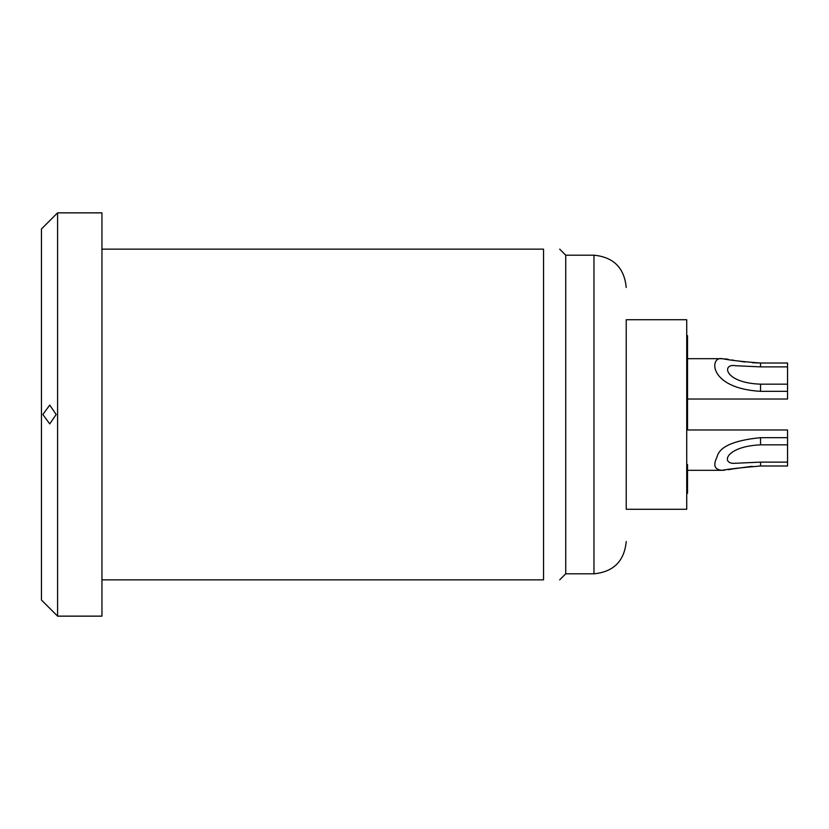 <?xml version="1.0" encoding="UTF-8"?>
<svg xmlns="http://www.w3.org/2000/svg" width="829" height="829" viewBox="0 0 829 829"><rect width="100%" height="100%" fill="white"/><g stroke="black" fill="none" stroke-linecap="round" stroke-linejoin="round"><path stroke-width="1.24" d="M686.723 319.725L686.723 509.275L626.227 509.275L626.227 319.725L686.723 319.725M626.227 509.275L626.227 319.725M593.968 255.197L593.968 573.803L565.741 573.803L565.741 255.197L593.968 255.197C613.564 257.114 624.32 267.86 626.227 287.466M101.946 249.146L543.555 249.146L543.555 579.854C565.129 579.854 565.129 579.854 543.555 579.854L101.946 579.854M101.946 414.5L101.946 616.144L57.584 616.144L57.584 212.856L101.946 212.856L101.946 414.5M57.584 616.144L41.45 600.02L41.45 228.98L57.584 212.856M42.859 414.5L49.74 405.091L56.175 414.5L49.74 423.909L42.859 414.5M543.555 249.146C565.129 249.146 565.129 249.146 543.555 249.146M687.531 358.688L722.08 358.688C731.717 360.428 744.546 361.869 760.535 363.009L752.224 362.719M686.723 399.018L787.55 399.018L787.55 391.329L760.535 391.329C707.79 388.324 709.562 355.942 722.08 358.688L722.08 358.688M760.535 366.874L760.535 363.009L787.55 363.009L787.55 366.874L760.535 366.874L735.655 365.744C721.541 362.947 723.686 382.853 760.535 384.169L787.55 384.169L787.55 391.329M687.531 470.312L722.08 470.312C714.567 469.742 712.888 465.307 717.044 456.986C719.282 446.769 733.789 440.334 760.535 437.671L787.55 437.671L787.55 465.991L760.535 465.991C740.753 467.68 727.935 469.121 722.08 470.312L724.867 470.157M787.55 444.831L760.535 444.831C724.422 446.489 720.608 464.914 735.655 463.256L760.535 462.126L787.55 462.126M728.194 469.722L732.276 469.038M733.178 468.882L752.204 466.292M745.043 362.004L740.649 361.382M733.178 360.118L732.276 359.962M728.194 359.278L724.867 358.843M686.723 429.982L787.55 429.982L787.55 437.671M787.55 366.874L787.55 384.169M760.535 363.009L787.55 363.009M686.723 398.956L687.531 398.956L687.531 358.491M686.723 470.25L687.531 470.25L687.531 493.348L686.723 493.348M686.723 358.75L687.531 358.75L687.531 335.652L686.723 335.652M686.723 464.551L687.531 464.551L687.531 470.25M687.531 399.018L687.531 429.982M760.535 391.329L760.535 384.169M760.535 444.831L760.535 437.671M760.535 462.126L760.535 465.991M593.968 573.803C613.564 571.886 624.32 561.14 626.227 541.534M565.741 573.803L559.689 579.854M565.741 255.197L559.689 249.146"/></g></svg>
